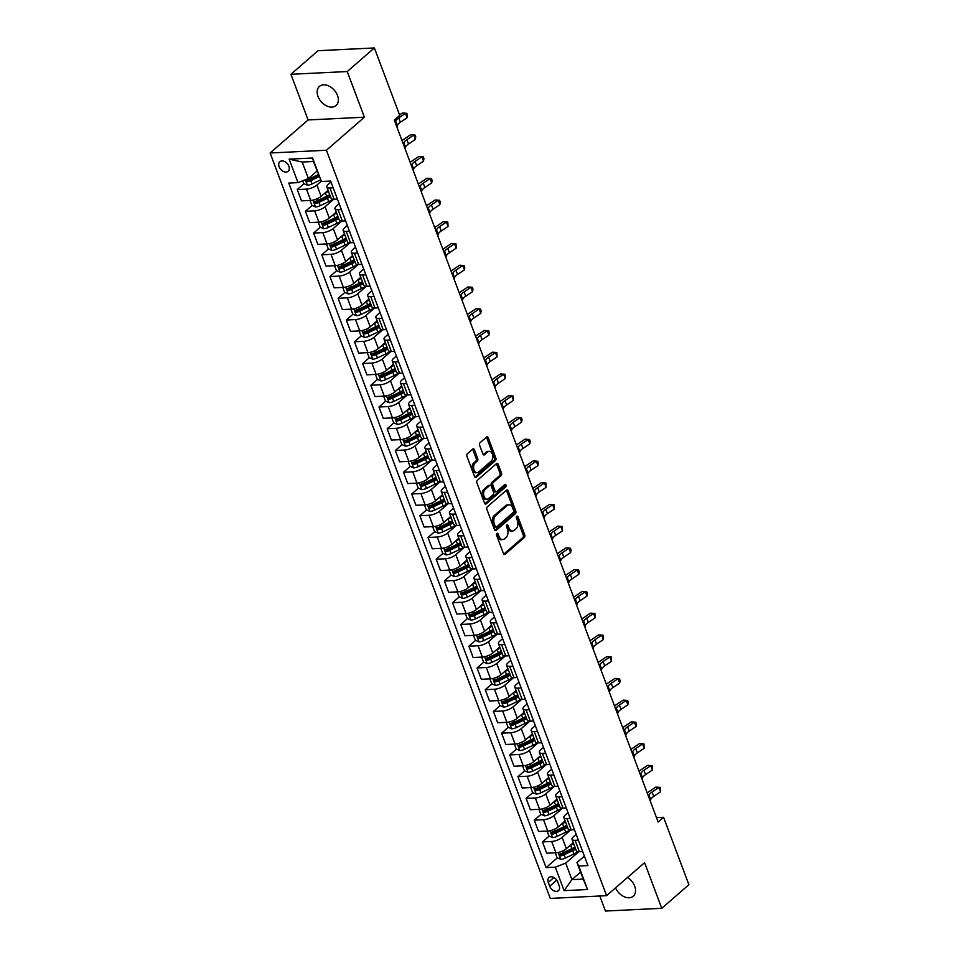 <?xml version="1.0" encoding="UTF-8"?>
<svg xmlns="http://www.w3.org/2000/svg" width="959" height="959" viewBox="0 0 959 959"><rect width="100%" height="100%" fill="white"/><g stroke="black" fill="none" stroke-linecap="round" stroke-linejoin="round"><path stroke-width="1.44" d="M496.918 533.456A1.367 0.875 87.2 0 0 496.618 535.302L503.439 553.439A1.942 1.247 87.2 0 0 504.602 554.458A1.942 1.247 87.2 0 0 505.141 554.218L524.321 537.543A1.942 1.247 87.2 0 0 524.753 534.906L517.932 516.769A1.367 0.875 87.2 0 0 516.433 518.064L517.321 520.413A6.222 3.968 87.2 0 1 515.966 528.841L514.36 530.231A6.222 3.968 87.2 0 1 512.609 530.986A6.222 3.968 87.2 0 1 508.905 527.738L508.018 525.388A1.367 0.875 87.2 0 0 506.532 526.683L507.407 529.032A6.222 3.968 87.2 0 1 506.052 537.46L504.458 538.85A6.222 3.968 87.2 0 1 502.708 539.593A6.222 3.968 87.2 0 1 498.992 536.345L498.105 534.007A1.367 0.875 87.2 0 0 496.918 533.456M318.004 96.439A12.671 8.715 -131 0 0 336.07 105.538A12.671 8.715 -131 0 0 337.496 95.492A12.671 8.715 -131 0 0 319.431 86.406A12.671 8.715 -131 0 0 318.004 96.439M615.534 887.914A12.671 8.715 -131 0 0 633.252 896.197A12.671 8.715 -131 0 0 634.678 886.152A12.671 8.715 -131 0 0 627.522 877.485M279.129 166.722A6.341 4.351 -131 0 0 288.168 171.265A6.341 4.351 -131 0 0 288.875 166.243A6.341 4.351 -131 0 0 279.848 161.699A6.341 4.351 -131 0 0 279.129 166.722M474.465 449.831A1.942 1.247 87.2 0 0 473.302 448.824A1.942 1.247 87.2 0 0 472.751 449.052L467.369 453.727A1.942 1.247 87.2 0 0 466.949 456.364L474.525 476.515A1.942 1.247 87.2 0 0 475.688 477.534A1.942 1.247 87.2 0 0 476.227 477.294L495.407 460.62A1.942 1.247 87.2 0 0 495.839 457.982L488.263 437.831A1.942 1.247 87.2 0 0 487.1 436.824A1.942 1.247 87.2 0 0 486.549 437.052L480.051 442.71A1.942 1.247 87.2 0 0 479.632 445.336L482.868 453.967A1.942 1.247 87.2 0 0 484.031 454.986A1.942 1.247 87.2 0 0 484.583 454.746L487.795 451.941A5.203 3.321 87.2 0 1 489.27 451.317A5.203 3.321 87.2 0 1 492.686 455.153A5.203 3.321 87.2 0 1 491.236 461.075L478.613 472.056A5.203 3.321 87.2 0 1 477.138 472.679A5.203 3.321 87.2 0 1 473.722 468.843A5.203 3.321 87.2 0 1 475.173 462.921L477.282 461.087A1.942 1.247 87.2 0 0 477.702 458.462L474.465 449.831L472.943 449.915A1.942 1.247 87.2 0 0 472.535 449.244M364.408 117.214L347.242 71.541L374.382 47.95L318.064 50.695L290.925 74.287L308.091 119.959L270.102 152.996L326.42 150.251L364.408 117.214L308.091 119.959M599.795 896.006L605.441 911.05L661.758 908.305L644.592 862.644L606.603 895.67L326.42 150.251M661.758 908.305L688.898 884.713L663.568 817.296L656.495 817.643M374.382 47.95L399.723 115.356L394.293 120.079L658.138 822.019L663.568 817.296M487.328 506.832A1.942 1.247 87.2 0 0 486.908 509.469L494.484 529.62A1.942 1.247 87.2 0 0 495.647 530.639A1.942 1.247 87.2 0 0 496.187 530.399L515.367 513.724A1.942 1.247 87.2 0 0 515.798 511.087L508.222 490.948A1.942 1.247 87.2 0 0 507.059 489.929A1.942 1.247 87.2 0 0 506.508 490.157L487.328 506.832M484.499 503.067L476.935 482.916A1.942 1.247 87.2 0 1 477.354 480.279L496.534 463.605A1.942 1.247 87.2 0 1 497.086 463.377A1.942 1.247 87.2 0 1 498.236 464.384L501.485 473.015A1.942 1.247 87.2 0 1 501.054 475.652L493.274 482.413A1.942 1.247 87.2 0 0 492.854 485.038L495 490.768A1.942 1.247 87.2 0 0 496.163 491.775A1.942 1.247 87.2 0 0 496.714 491.547L504.806 484.499A1.367 0.875 87.2 0 1 505.705 486.896L486.213 503.847A1.942 1.247 87.2 0 1 485.662 504.086A1.942 1.247 87.2 0 1 484.499 503.067M559.169 885.768L557.73 881.932A6.138 4.22 -131 0 0 548.98 877.533A6.138 4.22 -131 0 0 548.296 882.4L549.735 886.224A6.138 4.22 -131 0 0 558.474 890.623A6.138 4.22 -131 0 0 559.169 885.768M270.102 152.996L550.286 898.415L606.603 895.67M580.567 872.115L571.924 879.631L583.192 879.079L576.97 862.561L578.721 866.037L587.927 865.581L330.627 181.047L321.421 181.491L313.461 161.484L302.193 162.035L308.414 178.566L317.057 171.05M578.721 866.037L587.543 889.52L564.108 890.659L555.285 867.176L565.714 863.1L578.888 851.64M557.323 857.837L546.079 867.619L555.285 867.176M546.079 867.619L288.767 183.085L297.985 182.63L289.15 159.146L312.586 158.007L321.421 181.491M347.242 71.541L290.925 74.287M565.714 863.1L571.924 879.631L564.108 890.659M303.955 183.732L297.254 189.558L306.46 189.103A7.924 2.733 -20.6 0 0 316.89 185.039L321.277 181.215M297.254 189.558L301.51 200.863L310.716 200.419A7.924 2.733 -20.6 0 0 321.145 196.343L328.086 190.314M312.119 205.478L305.43 211.304L314.636 210.848A7.924 2.733 -20.6 0 0 325.065 206.784L333.684 199.28M305.43 211.304L309.673 222.608L318.891 222.164A7.924 2.733 -20.6 0 0 329.321 218.089L336.249 212.059M320.294 227.223L313.605 233.049L322.811 232.593A7.924 2.733 -20.6 0 0 333.241 228.53L341.86 221.026M313.605 233.049L317.849 244.353L327.055 243.91A7.924 2.733 -20.6 0 0 337.484 239.834L344.425 233.804M328.469 248.968L321.768 254.794L330.987 254.339A7.924 2.733 -20.6 0 0 341.416 250.275L350.035 242.771M321.768 254.794L326.024 266.099L335.23 265.655A7.924 2.733 -20.6 0 0 345.66 261.579L352.6 255.55A12.575 4.351 -20.6 0 1 352.301 255.813M336.645 270.714L329.944 276.54L339.15 276.084A7.924 2.733 -20.6 0 0 349.591 272.02L358.21 264.516M329.944 276.54L334.2 287.844L343.406 287.4A7.924 2.733 -20.6 0 0 353.835 283.325L360.776 277.295M344.82 292.459L338.119 298.285L347.326 297.829A7.924 2.733 -20.6 0 0 357.755 293.766L366.386 286.262M338.119 298.285L342.375 309.589L351.581 309.146A7.924 2.733 -20.6 0 0 362.011 305.07L368.951 299.04M352.996 314.204L346.295 320.03L355.501 319.575A7.924 2.733 -20.6 0 0 365.93 315.511L374.561 308.007M346.295 320.03L350.55 331.334L359.757 330.891A7.924 2.733 -20.6 0 0 370.186 326.815L377.127 320.786M361.159 335.95L354.47 341.776L363.677 341.32A7.924 2.733 -20.6 0 0 374.106 337.256L382.725 329.752M354.47 341.776L358.714 353.08L367.932 352.636A7.924 2.733 -20.6 0 0 378.361 348.561L385.29 342.531M369.335 357.695L362.646 363.521L371.852 363.065A7.924 2.733 -20.6 0 0 382.281 359.002L390.9 351.497M362.646 363.521L366.889 374.825L376.096 374.382A7.924 2.733 -20.6 0 0 386.537 370.306L393.466 364.276A12.575 4.351 -20.6 0 1 393.166 364.54M377.51 379.44L370.821 385.266L380.028 384.811A7.924 2.733 -20.6 0 0 390.457 380.747L399.076 373.243M370.821 385.266L375.065 396.57L384.271 396.127A7.924 2.733 -20.6 0 0 394.7 392.051L401.641 386.021M385.686 401.186L378.985 407.012L388.203 406.556A7.924 2.733 -20.6 0 0 398.632 402.492L407.251 394.988M378.985 407.012L383.24 418.316L392.447 417.872A7.924 2.733 -20.6 0 0 402.876 413.797L409.817 407.767M393.861 422.931L387.16 428.757L396.367 428.301A7.924 2.733 -20.6 0 0 406.796 424.238L415.427 416.733M387.16 428.757L391.416 440.061L400.622 439.618A7.924 2.733 -20.6 0 0 411.051 435.542L417.992 429.512M402.037 444.676L395.336 450.502L404.542 450.047A7.924 2.733 -20.6 0 0 414.971 445.983L423.602 438.479M395.336 450.502L399.591 461.806L408.798 461.363A7.924 2.733 -20.6 0 0 419.227 457.287L426.168 451.257M410.2 466.422L403.511 472.248L412.718 471.792A7.924 2.733 -20.6 0 0 423.147 467.728L431.766 460.224M403.511 472.248L407.755 483.552L416.973 483.108A7.924 2.733 -20.6 0 0 427.402 479.032L434.331 473.003M418.376 488.167L411.687 493.993L420.893 493.537A7.924 2.733 -20.6 0 0 431.322 489.474L439.941 481.969M411.687 493.993L415.93 505.297L425.137 504.854A7.924 2.733 -20.6 0 0 435.578 500.778L442.507 494.748M426.551 509.912L419.862 515.738L429.069 515.283A7.924 2.733 -20.6 0 0 439.498 511.219L448.117 503.715M419.862 515.738L424.106 527.042L433.312 526.599A7.924 2.733 -20.6 0 0 443.741 522.523L450.682 516.493M434.727 531.658L428.026 537.484L437.244 537.028A7.924 2.733 -20.6 0 0 447.673 532.964L456.292 525.46M428.026 537.484L432.281 548.788L441.488 548.344A7.924 2.733 -20.6 0 0 451.917 544.268L458.858 538.239M442.902 553.403L436.201 559.229L445.408 558.773A7.924 2.733 -20.6 0 0 455.837 554.71L464.468 547.205M436.201 559.229L440.457 570.533L449.663 570.09A7.924 2.733 -20.6 0 0 460.092 566.014L467.033 559.984M451.078 575.148L444.377 580.974L453.583 580.519A7.924 2.733 -20.6 0 0 464.012 576.455L472.643 568.951M444.377 580.974L448.632 592.278L457.839 591.835A7.924 2.733 -20.6 0 0 468.268 587.759L475.208 581.729M459.241 596.894L452.552 602.72L461.758 602.264A7.924 2.733 -20.6 0 0 472.188 598.2L480.807 590.696M452.552 602.72L456.796 614.024L466.014 613.58A7.924 2.733 -20.6 0 0 476.443 609.504L483.384 603.475M467.417 618.639L460.728 624.465L469.934 624.009A7.924 2.733 -20.6 0 0 480.363 619.946L488.982 612.441M460.728 624.465L464.971 635.769L474.178 635.326A7.924 2.733 -20.6 0 0 484.619 631.25L491.547 625.22M475.592 640.384L468.903 646.21L478.109 645.755A7.924 2.733 -20.6 0 0 488.539 641.691L497.158 634.187M468.903 646.21L473.147 657.514L482.353 657.071A7.924 2.733 -20.6 0 0 492.782 652.995L499.723 646.965M483.768 662.13L477.067 667.955L486.285 667.5A7.924 2.733 -20.6 0 0 496.714 663.436L505.333 655.932M477.067 667.955L481.322 679.26L490.528 678.816A7.924 2.733 -20.6 0 0 500.958 674.74L507.898 668.711M491.943 683.875L485.242 689.701L494.448 689.245A7.924 2.733 -20.6 0 0 504.89 685.182L513.509 677.677M485.242 689.701L489.498 701.005L498.704 700.561A7.924 2.733 -20.6 0 0 509.133 696.486L516.074 690.456A12.575 4.351 -20.6 0 1 515.774 690.72M500.118 705.62L493.417 711.446L502.624 710.991A7.924 2.733 -20.6 0 0 513.053 706.927L521.684 699.423M493.417 711.446L497.673 722.75L506.879 722.307A7.924 2.733 -20.6 0 0 517.309 718.231L524.249 712.201M508.282 727.366L501.593 733.191L510.799 732.736A7.924 2.733 -20.6 0 0 521.228 728.672L529.847 721.168M501.593 733.191L505.837 744.496L515.055 744.052A7.924 2.733 -20.6 0 0 525.484 739.976L532.425 733.947M516.457 749.111L509.768 754.937L518.975 754.481A7.924 2.733 -20.6 0 0 529.404 750.418L538.023 742.913M509.768 754.937L514.012 766.241L523.218 765.797A7.924 2.733 -20.6 0 0 533.66 761.722L540.588 755.692M524.633 770.856L517.944 776.682L527.15 776.227A7.924 2.733 -20.6 0 0 537.579 772.163L546.198 764.659M517.944 776.682L522.187 787.986L531.394 787.543A7.924 2.733 -20.6 0 0 541.823 783.467L548.764 777.437M532.808 792.602L526.107 798.427L535.326 797.972A7.924 2.733 -20.6 0 0 545.755 793.908L554.374 786.404M526.107 798.427L530.363 809.732L539.569 809.288A7.924 2.733 -20.6 0 0 549.998 805.212L556.939 799.183A12.575 4.351 -20.6 0 1 556.64 799.446M540.984 814.347L534.283 820.173L543.489 819.717A7.924 2.733 -20.6 0 0 553.93 815.653L562.549 808.149M534.283 820.173L538.538 831.477L547.745 831.033A7.924 2.733 -20.6 0 0 558.174 826.958L565.115 820.928M549.159 836.092L542.458 841.918L551.665 841.463A7.924 2.733 -20.6 0 0 562.094 837.399L570.725 829.895M542.458 841.918L546.714 853.222L555.92 852.779A7.924 2.733 -20.6 0 0 566.349 848.703L573.29 842.673M584.379 856.123L576.97 862.561M576.203 834.378L573.362 836.847A7.924 2.733 -20.6 0 0 572.032 839.341A7.924 2.733 -20.6 0 0 575.112 840.324L578.373 840.168M568.028 812.633L565.187 815.102A7.924 2.733 -20.6 0 0 563.856 817.595A7.924 2.733 -20.6 0 0 566.937 818.578L570.197 818.423M559.852 790.887L557.011 793.357A7.924 2.733 -20.6 0 0 555.693 795.85A7.924 2.733 -20.6 0 0 558.761 796.833L562.034 796.677M551.677 769.142L548.836 771.611A7.924 2.733 -20.6 0 0 547.517 774.105A7.924 2.733 -20.6 0 0 550.586 775.088L553.858 774.932M543.501 747.397L540.672 749.866A7.924 2.733 -20.6 0 0 539.342 752.359A7.924 2.733 -20.6 0 0 542.41 753.342L545.683 753.187M535.338 725.651L532.497 728.121A7.924 2.733 -20.6 0 0 531.166 730.614A7.924 2.733 -20.6 0 0 534.235 731.597L537.508 731.441M527.162 703.906L524.321 706.375A7.924 2.733 -20.6 0 0 522.991 708.869A7.924 2.733 -20.6 0 0 526.071 709.852L529.332 709.696M518.987 682.161L516.146 684.63A7.924 2.733 -20.6 0 0 514.815 687.124A7.924 2.733 -20.6 0 0 517.896 688.106L521.157 687.951M510.811 660.415L507.97 662.885A7.924 2.733 -20.6 0 0 506.652 665.378A7.924 2.733 -20.6 0 0 509.72 666.361L512.981 666.205M502.636 638.67L499.795 641.139A7.924 2.733 -20.6 0 0 498.476 643.633A7.924 2.733 -20.6 0 0 501.545 644.616L504.818 644.46M494.46 616.925L491.631 619.394A7.924 2.733 -20.6 0 0 490.301 621.888A7.924 2.733 -20.6 0 0 493.37 622.87L496.642 622.715M486.297 595.179L483.456 597.649A7.924 2.733 -20.6 0 0 482.125 600.142A7.924 2.733 -20.6 0 0 485.194 601.125L488.467 600.969M478.121 573.434L475.28 575.903A7.924 2.733 -20.6 0 0 473.95 578.397A7.924 2.733 -20.6 0 0 477.031 579.38L480.291 579.224M469.946 551.689L467.105 554.158A7.924 2.733 -20.6 0 0 465.774 556.652A7.924 2.733 -20.6 0 0 468.855 557.635L472.116 557.479M461.77 529.943L458.929 532.413A7.924 2.733 -20.6 0 0 457.599 534.906A7.924 2.733 -20.6 0 0 460.68 535.889L463.94 535.733M453.595 508.198L450.754 510.668A7.924 2.733 -20.6 0 0 449.435 513.161A7.924 2.733 -20.6 0 0 452.504 514.144L455.777 513.988M445.42 486.453L442.59 488.922A7.924 2.733 -20.6 0 0 441.26 491.416A7.924 2.733 -20.6 0 0 444.329 492.399L447.601 492.243M437.244 464.707L434.415 467.177A7.924 2.733 -20.6 0 0 433.084 469.67A7.924 2.733 -20.6 0 0 436.153 470.653L439.426 470.497M429.081 442.962L426.24 445.432A7.924 2.733 -20.6 0 0 424.909 447.925A7.924 2.733 -20.6 0 0 427.99 448.908L431.25 448.752M420.905 421.217L418.064 423.686A7.924 2.733 -20.6 0 0 416.733 426.18A7.924 2.733 -20.6 0 0 419.814 427.163L423.075 427.007M412.73 399.471L409.889 401.941A7.924 2.733 -20.6 0 0 408.558 404.434A7.924 2.733 -20.6 0 0 411.639 405.417L414.899 405.261M404.554 377.726L401.713 380.196A7.924 2.733 -20.6 0 0 400.394 382.689A7.924 2.733 -20.6 0 0 403.463 383.672L406.736 383.516M396.379 355.981L393.55 358.45A7.924 2.733 -20.6 0 0 392.219 360.944A7.924 2.733 -20.6 0 0 395.288 361.927L398.56 361.771M388.203 334.235L385.374 336.705A7.924 2.733 -20.6 0 0 384.044 339.198A7.924 2.733 -20.6 0 0 387.112 340.181L390.385 340.025M380.04 312.49L377.199 314.96A7.924 2.733 -20.6 0 0 375.868 317.453A7.924 2.733 -20.6 0 0 378.937 318.436L382.209 318.28M371.864 290.745L369.023 293.214A7.924 2.733 -20.6 0 0 367.693 295.708A7.924 2.733 -20.6 0 0 370.773 296.691L374.034 296.535M363.689 269L360.848 271.469A7.924 2.733 -20.6 0 0 359.517 273.962A7.924 2.733 -20.6 0 0 362.598 274.945L365.858 274.789M355.513 247.254L352.672 249.724A7.924 2.733 -20.6 0 0 351.354 252.217A7.924 2.733 -20.6 0 0 354.422 253.2L357.695 253.044M347.338 225.509L344.509 227.978A7.924 2.733 -20.6 0 0 343.178 230.472A7.924 2.733 -20.6 0 0 346.247 231.455L349.52 231.299M339.162 203.764L336.333 206.233A7.924 2.733 -20.6 0 0 335.003 208.726A7.924 2.733 -20.6 0 0 338.071 209.709L341.344 209.553M330.999 182.018L328.158 184.488A7.924 2.733 -20.6 0 0 326.827 186.981A7.924 2.733 -20.6 0 0 329.896 187.964L333.169 187.808M563.185 852.743L561.327 854.361M555.009 830.997L553.151 832.616M546.834 809.252L544.976 810.87M538.658 787.507L536.8 789.125M530.495 765.761L528.625 767.38M522.319 744.016L520.461 745.634M514.144 722.271L512.286 723.889M505.968 700.526L504.11 702.144M497.793 678.78L495.935 680.399M489.617 657.035L487.759 658.653M481.454 635.29L479.584 636.908M473.278 613.544L471.42 615.163M465.103 591.799L463.245 593.417M456.928 570.054L455.069 571.672M448.752 548.308L446.894 549.927M440.577 526.563L438.719 528.181M432.413 504.818L430.543 506.436M424.238 483.072L422.38 484.691M416.062 461.327L414.204 462.945M407.887 439.582L406.029 441.2M399.711 417.836L397.853 419.455M391.536 396.091L389.678 397.709M383.36 374.346L381.502 375.964M375.197 352.6L373.339 354.219M367.021 330.855L365.163 332.473M358.846 309.11L356.988 310.728M350.67 287.364L348.812 288.983M342.495 265.619L340.637 267.237M334.319 243.874L332.461 245.492M326.156 222.128L324.298 223.747M317.98 200.383L316.122 202.001M309.805 178.638L307.947 180.256M572.032 839.341L576.287 850.645A7.924 2.733 -20.6 0 0 579.356 851.628L582.628 851.472M563.856 817.595L568.112 828.9A7.924 2.733 -20.6 0 0 571.18 829.883L574.453 829.727M555.693 795.85L559.936 807.154A7.924 2.733 -20.6 0 0 563.005 808.137L566.278 807.981M547.517 774.105L551.761 785.409A7.924 2.733 -20.6 0 0 554.841 786.392L558.102 786.236M539.342 752.359L543.585 763.664A7.924 2.733 -20.6 0 0 546.666 764.647L549.927 764.491M531.166 730.614L535.422 741.918A7.924 2.733 -20.6 0 0 538.49 742.901L541.763 742.745M522.991 708.869L527.246 720.173A7.924 2.733 -20.6 0 0 530.315 721.156L533.588 721M514.815 687.124L519.071 698.428A7.924 2.733 -20.6 0 0 522.14 699.411L525.412 699.255M506.652 665.378L510.895 676.682A7.924 2.733 -20.6 0 0 513.964 677.665L517.237 677.51M498.476 643.633L502.72 654.937A7.924 2.733 -20.6 0 0 505.801 655.92L509.061 655.764M490.301 621.888L494.544 633.192A7.924 2.733 -20.6 0 0 497.625 634.175L500.886 634.019M482.125 600.142L486.381 611.446A7.924 2.733 -20.6 0 0 489.45 612.429L492.722 612.274M473.95 578.397L478.205 589.701A7.924 2.733 -20.6 0 0 481.274 590.684L484.547 590.528M465.774 556.652L470.03 567.956A7.924 2.733 -20.6 0 0 473.099 568.939L476.371 568.783M457.599 534.906L461.854 546.21A7.924 2.733 -20.6 0 0 464.923 547.193L468.196 547.038M449.435 513.161L453.679 524.465A7.924 2.733 -20.6 0 0 456.76 525.448L460.02 525.292M441.26 491.416L445.503 502.72A7.924 2.733 -20.6 0 0 448.584 503.703L451.845 503.547M433.084 469.67L437.34 480.974A7.924 2.733 -20.6 0 0 440.409 481.957L443.681 481.802M424.909 447.925L429.164 459.229A7.924 2.733 -20.6 0 0 432.233 460.212L435.506 460.056M416.733 426.18L420.989 437.484A7.924 2.733 -20.6 0 0 424.058 438.467L427.33 438.311M408.558 404.434L412.814 415.738A7.924 2.733 -20.6 0 0 415.882 416.721L419.155 416.566M400.394 382.689L404.638 393.993A7.924 2.733 -20.6 0 0 407.719 394.976L410.979 394.82M392.219 360.944L396.463 372.248A7.924 2.733 -20.6 0 0 399.543 373.231L402.804 373.075M384.044 339.198L388.299 350.503A7.924 2.733 -20.6 0 0 391.368 351.485L394.628 351.33M375.868 317.453L380.124 328.757A7.924 2.733 -20.6 0 0 383.192 329.74L386.465 329.584M367.693 295.708L371.948 307.012A7.924 2.733 -20.6 0 0 375.017 307.995L378.29 307.839M359.517 273.962L363.773 285.267A7.924 2.733 -20.6 0 0 366.841 286.25L370.114 286.094M351.354 252.217L355.597 263.521A7.924 2.733 -20.6 0 0 358.678 264.504L361.939 264.348M343.178 230.472L347.422 241.776A7.924 2.733 -20.6 0 0 350.503 242.759L353.763 242.603M335.003 208.726L339.246 220.031A7.924 2.733 -20.6 0 0 342.327 221.014L345.588 220.858M326.827 186.981L331.083 198.285A7.924 2.733 -20.6 0 0 334.152 199.268L337.424 199.112M308.414 178.566L297.985 182.63M583.192 879.079L587.543 889.52M289.15 159.146L302.193 162.035M312.586 158.007L313.461 161.484M496.57 534.031A1.367 0.875 87.2 0 1 496.582 534.079L497.469 536.429A6.222 3.968 87.2 0 0 501.185 539.677L502.708 539.593M512.609 530.986L511.087 531.058A6.222 3.968 87.2 0 1 507.383 527.81L506.496 525.46A1.367 0.875 87.2 0 0 506.484 525.412M503.835 554.11L522.799 537.615A1.942 1.247 87.2 0 0 523.23 534.99L516.41 516.841A1.367 0.875 87.2 0 0 516.386 516.805M494.88 530.291L513.844 513.796A1.942 1.247 87.2 0 0 514.276 511.171L506.7 491.02A1.942 1.247 87.2 0 0 506.292 490.349M495.264 526.443A1.367 0.875 87.2 0 0 496.462 526.994L513.305 512.358A1.367 0.875 87.2 0 0 513.592 510.512L512.669 508.03A6.222 3.968 87.2 0 0 508.953 504.782A6.222 3.968 87.2 0 0 507.203 505.537L495.695 515.546A6.222 3.968 87.2 0 0 494.341 523.974L495.264 526.443L493.741 526.515A1.367 0.875 87.2 0 0 494.556 527.234L496.079 527.15M508.953 504.782L507.431 504.854A6.222 3.968 87.2 0 0 505.681 505.609L507.203 505.537M493.741 526.515L492.818 524.046A6.222 3.968 87.2 0 1 494.173 515.618L505.681 505.609M496.163 491.775L494.64 491.859A1.942 1.247 87.2 0 1 493.489 490.84L491.332 485.122A1.942 1.247 87.2 0 1 491.751 482.485L499.531 475.724A1.942 1.247 87.2 0 0 499.963 473.087L496.714 464.468A1.942 1.247 87.2 0 0 496.318 463.796M484.906 503.739L504.182 486.968A1.367 0.875 87.2 0 0 504.374 484.882M485.206 489.426A5.203 3.321 87.2 0 0 483.756 495.347A5.203 3.321 87.2 0 0 487.172 499.195A5.203 3.321 87.2 0 0 488.646 498.56L493.094 494.7A1.942 1.247 87.2 0 0 493.513 492.063L491.368 486.345A1.942 1.247 87.2 0 0 490.205 485.326A1.942 1.247 87.2 0 0 489.653 485.566L485.206 489.426L483.684 489.498A5.203 3.321 87.2 0 0 482.233 495.431A5.203 3.321 87.2 0 0 485.65 499.267L487.172 499.195M490.205 485.326L488.682 485.398A1.942 1.247 87.2 0 0 488.131 485.638L489.653 485.566M483.684 489.498L488.131 485.638M477.138 472.679L475.616 472.763A5.203 3.321 87.2 0 1 472.2 468.915A5.203 3.321 87.2 0 1 473.65 462.993L475.76 461.171A1.942 1.247 87.2 0 0 476.179 458.534L472.943 449.915M489.27 451.317L487.747 451.389A5.203 3.321 87.2 0 0 486.273 452.013L487.795 451.941M483.276 454.638L486.273 452.013M474.921 477.186L493.885 460.692A1.942 1.247 87.2 0 0 494.317 458.066L486.74 437.915A1.942 1.247 87.2 0 0 486.333 437.244M555.261 852.803L557.119 857.742L560.811 859.336A5.251 1.81 -20.6 0 0 565.414 858.053L573.926 853.989A15.152 5.239 -20.6 0 0 578.169 851.604M569.802 845.706L570.653 845.299A15.152 5.239 -20.6 0 0 573.674 843.692M574.909 846.989A15.152 5.239 159.4 0 1 571.9 848.595L563.377 852.659A5.251 1.81 159.4 0 1 560.068 853.774L560.847 855.86A5.251 1.81 -20.6 0 0 564.168 854.745L572.679 850.693A15.152 5.239 -20.6 0 0 575.7 849.087M575.328 848.116A12.575 4.351 159.4 0 1 571.804 850.094L563.281 854.145A2.673 0.923 159.4 0 1 562.406 854.505L560.847 855.86M648.596 796.653L649.051 795.227A9.902 3.428 159.4 0 1 652.096 792.014L658.929 787.435L655.824 787.099L648.991 791.678A14.853 5.131 -20.6 0 0 647.229 792.985M650.238 801.005L650.693 799.566A9.902 3.428 159.4 0 1 653.738 796.366L660.559 791.786L658.929 787.435L660.307 787.423L660.559 791.786M655.824 787.099L660.307 787.423M547.086 831.057L548.944 835.996L552.636 837.591A5.251 1.81 -20.6 0 0 557.239 836.308L565.75 832.244A15.152 5.239 -20.6 0 0 570.006 829.859M561.626 823.961L562.477 823.553A15.152 5.239 -20.6 0 0 565.498 821.947M566.733 825.243A15.152 5.239 159.4 0 1 563.724 826.85L555.213 830.914A5.251 1.81 159.4 0 1 551.893 832.028L552.672 834.114A5.251 1.81 -20.6 0 0 555.992 832.999L564.503 828.948A15.152 5.239 -20.6 0 0 567.524 827.341M567.165 826.37A12.575 4.351 159.4 0 1 563.628 828.348L555.117 832.4A2.673 0.923 159.4 0 1 554.23 832.76L552.672 834.114M538.91 809.312L540.768 814.251L544.472 815.845A5.251 1.81 -20.6 0 0 549.063 814.563L557.575 810.499A15.152 5.239 -20.6 0 0 561.83 808.113M553.451 802.215L554.314 801.808A15.152 5.239 -20.6 0 0 557.323 800.202M558.57 803.498A15.152 5.239 159.4 0 1 555.549 805.104L547.038 809.168A5.251 1.81 159.4 0 1 543.717 810.283L544.496 812.369A5.251 1.81 -20.6 0 0 547.817 811.254L556.34 807.202A15.152 5.239 -20.6 0 0 559.349 805.596M558.989 804.625A12.575 4.351 159.4 0 1 555.453 806.603L546.942 810.655A2.673 0.923 159.4 0 1 546.067 811.014L544.496 812.369M530.735 787.567L532.593 792.506L536.297 794.1A5.251 1.81 -20.6 0 0 540.888 792.817L549.399 788.754A15.152 5.239 -20.6 0 0 553.655 786.368M545.275 780.47L546.139 780.063A15.152 5.239 -20.6 0 0 549.147 778.456M550.394 781.753A15.152 5.239 159.4 0 1 547.373 783.359L538.862 787.423A5.251 1.81 159.4 0 1 535.542 788.538L536.321 790.624A5.251 1.81 -20.6 0 0 539.641 789.509L548.164 785.457A15.152 5.239 -20.6 0 0 551.173 783.851M550.814 782.88A12.575 4.351 159.4 0 1 547.277 784.858L538.766 788.909A2.673 0.923 159.4 0 1 537.891 789.269L536.321 790.624M640.432 774.908L640.888 773.481A9.902 3.428 159.4 0 1 643.933 770.269L650.753 765.69L647.649 765.354L640.816 769.933A14.853 5.131 -20.6 0 0 639.054 771.24M642.062 779.259L642.518 777.821A9.902 3.428 159.4 0 1 645.563 774.62L652.396 770.041L650.753 765.69L652.132 765.678L652.396 770.041M647.649 765.354L652.132 765.678M632.257 753.163L632.712 751.736A9.902 3.428 159.4 0 1 635.757 748.523L642.578 743.944L639.473 743.609L632.652 748.188A14.853 5.131 -20.6 0 0 630.878 749.494M633.887 757.514L634.343 756.076A9.902 3.428 159.4 0 1 637.387 752.875L644.22 748.296L642.578 743.944L643.957 743.932L644.22 748.296M639.473 743.609L643.957 743.932M624.081 731.417L624.537 729.991A9.902 3.428 159.4 0 1 627.582 726.778L634.402 722.199L631.298 721.863L624.477 726.442A14.853 5.131 -20.6 0 0 622.703 727.749M625.712 735.769L626.167 734.33A9.902 3.428 159.4 0 1 629.212 731.13L636.045 726.55L634.402 722.199L635.781 722.187L636.44 723.925L636.045 726.55M631.298 721.863L635.781 722.187M522.559 765.821L524.417 770.76L528.121 772.355A5.251 1.81 -20.6 0 0 532.713 771.072L541.236 767.008A15.152 5.239 -20.6 0 0 545.479 764.623M537.1 758.725L537.963 758.317A15.152 5.239 -20.6 0 0 540.972 756.711M542.219 760.007A15.152 5.239 159.4 0 1 539.198 761.614L530.687 765.678A5.251 1.81 159.4 0 1 527.366 766.792L528.157 768.878A5.251 1.81 -20.6 0 0 531.478 767.763L539.989 763.712A15.152 5.239 -20.6 0 0 542.998 762.105M542.638 761.134A12.575 4.351 159.4 0 1 539.102 763.112L530.591 767.164A2.673 0.923 159.4 0 1 529.716 767.524L528.157 768.878M615.906 709.672L616.361 708.245A9.902 3.428 159.4 0 1 619.406 705.033L626.239 700.454L623.122 700.118L616.301 704.697A14.853 5.131 -20.6 0 0 614.527 706.004M617.536 714.023L617.992 712.585A9.902 3.428 159.4 0 1 621.036 709.384L627.869 704.805L626.239 700.454L627.606 700.442L628.265 702.18L627.869 704.805M623.122 700.118L627.606 700.442M514.396 744.076L516.254 749.015L519.946 750.609A5.251 1.81 -20.6 0 0 524.537 749.327L533.06 745.263A15.152 5.239 -20.6 0 0 537.304 742.877M528.924 736.98L529.788 736.572A15.152 5.239 -20.6 0 0 532.808 734.966M534.043 738.262A15.152 5.239 159.4 0 1 531.034 739.869L522.511 743.932A5.251 1.81 159.4 0 1 519.191 745.047L519.982 747.133A5.251 1.81 -20.6 0 0 523.302 746.018L531.813 741.966A15.152 5.239 -20.6 0 0 534.834 740.36M534.463 739.389A12.575 4.351 159.4 0 1 530.938 741.367L522.415 745.419A2.673 0.923 159.4 0 1 521.54 745.778L519.982 747.133M506.22 722.331L508.078 727.27L511.77 728.864A5.251 1.81 -20.6 0 0 516.374 727.581L524.885 723.518A15.152 5.239 -20.6 0 0 529.128 721.132M520.761 715.234L521.612 714.827A15.152 5.239 -20.6 0 0 524.633 713.22M525.868 716.517A15.152 5.239 159.4 0 1 522.859 718.123L514.336 722.187A5.251 1.81 159.4 0 1 511.027 723.302L511.806 725.388A5.251 1.81 -20.6 0 0 515.127 724.273L523.638 720.221A15.152 5.239 -20.6 0 0 526.659 718.615M526.287 717.644A12.575 4.351 159.4 0 1 522.763 719.622L514.24 723.673A2.673 0.923 159.4 0 1 513.365 724.033L511.806 725.388M498.045 700.585L499.903 705.524L503.595 707.119A5.251 1.81 -20.6 0 0 508.198 705.836L516.709 701.772A15.152 5.239 -20.6 0 0 520.965 699.387M512.586 693.489L513.437 693.081A15.152 5.239 -20.6 0 0 516.457 691.475M517.692 694.772A15.152 5.239 159.4 0 1 514.683 696.378L506.172 700.442A5.251 1.81 159.4 0 1 502.852 701.556L503.631 703.642A5.251 1.81 -20.6 0 0 506.951 702.527L515.462 698.476A15.152 5.239 -20.6 0 0 518.483 696.869M518.124 695.898A12.575 4.351 159.4 0 1 514.587 697.876L506.076 701.928A2.673 0.923 159.4 0 1 505.189 702.288L503.631 703.642M489.869 678.84L491.727 683.779L495.431 685.373A5.251 1.81 -20.6 0 0 500.023 684.091L508.534 680.027A15.152 5.239 -20.6 0 0 512.789 677.641M504.41 671.744L505.261 671.336A15.152 5.239 -20.6 0 0 508.282 669.73M509.529 673.026A15.152 5.239 159.4 0 1 506.508 674.633L497.997 678.696A5.251 1.81 159.4 0 1 494.676 679.811L495.455 681.897A5.251 1.81 -20.6 0 0 498.776 680.782L507.299 676.73A15.152 5.239 -20.6 0 0 510.308 675.124M509.948 674.153A12.575 4.351 159.4 0 1 506.412 676.131L497.901 680.183A2.673 0.923 159.4 0 1 497.026 680.542L495.455 681.897M481.694 657.095L483.552 662.034L487.256 663.628A5.251 1.81 -20.6 0 0 491.847 662.345L500.358 658.282A15.152 5.239 -20.6 0 0 504.614 655.896M496.235 649.998L497.098 649.591A15.152 5.239 -20.6 0 0 500.107 647.984M501.353 651.281A15.152 5.239 159.4 0 1 498.332 652.887L489.821 656.951A5.251 1.81 159.4 0 1 486.501 658.066L487.28 660.152A5.251 1.81 -20.6 0 0 490.6 659.037L499.124 654.985A15.152 5.239 -20.6 0 0 502.132 653.379M501.773 652.408A12.575 4.351 159.4 0 1 498.236 654.386L489.725 658.437A2.673 0.923 159.4 0 1 488.85 658.797L487.28 660.152M607.73 687.927L608.186 686.5A9.902 3.428 159.4 0 1 611.231 683.288L618.064 678.708L614.959 678.373L608.126 682.952A14.853 5.131 -20.6 0 0 606.352 684.258M609.373 692.278L609.828 690.84A9.902 3.428 159.4 0 1 612.873 687.639L619.694 683.06L618.064 678.708L619.43 678.696L620.089 680.434L619.694 683.06M614.959 678.373L619.43 678.696M599.555 666.181L600.01 664.755A9.902 3.428 159.4 0 1 603.055 661.542L609.888 656.963L606.783 656.627L599.95 661.207A14.853 5.131 -20.6 0 0 598.188 662.513M601.197 670.533L601.653 669.094A9.902 3.428 159.4 0 1 604.697 665.894L611.518 661.314L609.888 656.963L611.267 656.951L611.518 661.314M606.783 656.627L611.267 656.951M591.391 644.436L591.835 643.01A9.902 3.428 159.4 0 1 594.892 639.797L601.713 635.218L598.608 634.882L591.775 639.461A14.853 5.131 -20.6 0 0 590.013 640.768M593.022 648.787L593.477 647.349A9.902 3.428 159.4 0 1 596.522 644.148L603.343 639.569L601.713 635.218L603.091 635.206L603.343 639.569M598.608 634.882L603.091 635.206M583.216 622.691L583.671 621.264A9.902 3.428 159.4 0 1 586.716 618.052L593.537 613.472L590.432 613.137L583.611 617.716A14.853 5.131 -20.6 0 0 581.837 619.023M584.846 627.042L585.302 625.604A9.902 3.428 159.4 0 1 588.346 622.403L595.179 617.824L593.537 613.472L594.916 613.46L595.179 617.824M590.432 613.137L594.916 613.46M575.04 600.945L575.496 599.519A9.902 3.428 159.4 0 1 578.541 596.306L585.362 591.727L582.257 591.391L575.436 595.971A14.853 5.131 -20.6 0 0 573.662 597.277M576.671 605.297L577.126 603.858A9.902 3.428 159.4 0 1 580.171 600.658L587.004 596.078L585.362 591.727L586.74 591.715L587.399 593.453L587.004 596.078M582.257 591.391L586.74 591.715M473.518 635.349L475.376 640.288L479.08 641.883A5.251 1.81 -20.6 0 0 483.672 640.6L492.195 636.536A15.152 5.239 -20.6 0 0 496.438 634.151M488.059 628.253L488.922 627.845A15.152 5.239 -20.6 0 0 491.931 626.239M493.178 629.536A15.152 5.239 159.4 0 1 490.157 631.142L481.646 635.206A5.251 1.81 159.4 0 1 478.325 636.32L479.116 638.406A5.251 1.81 -20.6 0 0 482.437 637.291L490.948 633.24A15.152 5.239 -20.6 0 0 493.957 631.633M493.597 630.662A12.575 4.351 159.4 0 1 490.061 632.64L481.55 636.692A2.673 0.923 159.4 0 1 480.675 637.052L479.116 638.406M566.865 579.2L567.32 577.774A9.902 3.428 159.4 0 1 570.365 574.561L577.198 569.982L574.081 569.646L567.26 574.225A14.853 5.131 -20.6 0 0 565.486 575.532M568.495 583.552L568.951 582.113A9.902 3.428 159.4 0 1 571.996 578.912L578.828 574.333L577.198 569.982L578.565 569.97L579.224 571.708L578.828 574.333M574.081 569.646L578.565 569.97M465.355 613.604L467.213 618.543L470.905 620.137A5.251 1.81 -20.6 0 0 475.496 618.855L484.019 614.791A15.152 5.239 -20.6 0 0 488.263 612.405M479.884 606.508L480.747 606.1A15.152 5.239 -20.6 0 0 483.756 604.494M485.002 607.79A15.152 5.239 159.4 0 1 481.993 609.397L473.47 613.46A5.251 1.81 159.4 0 1 470.15 614.575L470.941 616.661A5.251 1.81 -20.6 0 0 474.261 615.546L482.773 611.494A15.152 5.239 -20.6 0 0 485.793 609.888M485.422 608.917A12.575 4.351 159.4 0 1 481.897 610.895L473.374 614.947A2.673 0.923 159.4 0 1 472.499 615.306L470.941 616.661M558.689 557.455L559.145 556.028A9.902 3.428 159.4 0 1 562.19 552.816L569.023 548.236L565.918 547.901L559.085 552.48A14.853 5.131 -20.6 0 0 557.311 553.787M560.332 561.806L560.787 560.368A9.902 3.428 159.4 0 1 563.832 557.167L570.653 552.588L569.023 548.236L570.389 548.224L571.049 549.963L570.653 552.588M565.918 547.901L570.389 548.224M457.179 591.859L459.037 596.798L462.729 598.392A5.251 1.81 -20.6 0 0 467.321 597.109L475.844 593.046A15.152 5.239 -20.6 0 0 480.087 590.66M471.72 584.762L472.571 584.355A15.152 5.239 -20.6 0 0 475.592 582.748M476.827 586.045A15.152 5.239 159.4 0 1 473.818 587.651L465.295 591.715A5.251 1.81 159.4 0 1 461.974 592.83L462.765 594.916A5.251 1.81 -20.6 0 0 466.086 593.801L474.597 589.749A15.152 5.239 -20.6 0 0 477.618 588.143M477.246 587.172A12.575 4.351 159.4 0 1 473.722 589.15L465.199 593.201A2.673 0.923 159.4 0 1 464.324 593.561L462.765 594.916M550.514 535.709L550.969 534.283A9.902 3.428 159.4 0 1 554.014 531.07L560.847 526.491L557.742 526.155L550.91 530.735A14.853 5.131 -20.6 0 0 549.135 532.041M552.156 540.061L552.612 538.622A9.902 3.428 159.4 0 1 555.657 535.422L562.477 530.842L560.847 526.491L562.226 526.479L562.477 530.842M557.742 526.155L562.226 526.479M449.004 570.114L450.862 575.052L454.554 576.647A5.251 1.81 -20.6 0 0 459.157 575.364L467.668 571.3A15.152 5.239 -20.6 0 0 471.924 568.915M463.545 563.017L464.396 562.609A15.152 5.239 -20.6 0 0 467.417 561.003M468.651 564.3A15.152 5.239 159.4 0 1 465.642 565.906L457.131 569.97A5.251 1.81 159.4 0 1 453.811 571.084L454.59 573.17A5.251 1.81 -20.6 0 0 457.911 572.055L466.422 568.004A15.152 5.239 -20.6 0 0 469.442 566.397M469.083 565.426A12.575 4.351 159.4 0 1 465.547 567.404L457.035 571.456A2.673 0.923 159.4 0 1 456.148 571.816L454.59 573.17M542.35 513.964L542.794 512.538A9.902 3.428 159.4 0 1 545.851 509.325L552.672 504.746L549.567 504.41L542.734 508.989A14.853 5.131 -20.6 0 0 540.972 510.296M543.981 518.316L544.436 516.877A9.902 3.428 159.4 0 1 547.481 513.676L554.302 509.097L552.672 504.746L554.05 504.734L554.302 509.097M549.567 504.41L554.05 504.734M440.828 548.368L442.686 553.307L446.391 554.901A5.251 1.81 -20.6 0 0 450.982 553.619L459.493 549.555A15.152 5.239 -20.6 0 0 463.748 547.169M455.369 541.272L456.22 540.864A15.152 5.239 -20.6 0 0 459.241 539.258M460.488 542.554A15.152 5.239 159.4 0 1 457.467 544.161L448.956 548.224A5.251 1.81 159.4 0 1 445.635 549.339L446.414 551.425A5.251 1.81 -20.6 0 0 449.735 550.31L458.258 546.258A15.152 5.239 -20.6 0 0 461.267 544.652M460.907 543.681A12.575 4.351 159.4 0 1 457.371 545.659L448.86 549.711A2.673 0.923 159.4 0 1 447.985 550.07L446.414 551.425M534.175 492.219L534.631 490.792A9.902 3.428 159.4 0 1 537.675 487.58L544.496 483L541.391 482.665L534.571 487.244A14.853 5.131 -20.6 0 0 532.796 488.551M535.805 496.57L536.261 495.132A9.902 3.428 159.4 0 1 539.306 491.931L546.139 487.352L544.496 483L545.875 482.988L546.139 487.352M541.391 482.665L545.875 482.988M432.653 526.623L434.511 531.562L438.215 533.156A5.251 1.81 -20.6 0 0 442.806 531.873L451.317 527.81A15.152 5.239 -20.6 0 0 455.573 525.424M447.194 519.526L448.057 519.119A15.152 5.239 -20.6 0 0 451.066 517.512M452.312 520.809A15.152 5.239 159.4 0 1 449.291 522.415L440.78 526.479A5.251 1.81 159.4 0 1 437.46 527.594L438.239 529.68A5.251 1.81 -20.6 0 0 441.56 528.565L450.083 524.513A15.152 5.239 -20.6 0 0 453.092 522.907M452.732 521.936A12.575 4.351 159.4 0 1 449.196 523.914L440.684 527.965A2.673 0.923 159.4 0 1 439.809 528.325L438.239 529.68M526 470.473L526.455 469.047A9.902 3.428 159.4 0 1 529.5 465.834L536.321 461.255L533.216 460.919L526.395 465.499A14.853 5.131 -20.6 0 0 524.621 466.805M527.63 474.825L528.085 473.386A9.902 3.428 159.4 0 1 531.13 470.186L537.963 465.606L536.321 461.255L537.699 461.243L538.359 462.981L537.963 465.606M533.216 460.919L537.699 461.243M424.477 504.878L426.335 509.816L430.04 511.411A5.251 1.81 -20.6 0 0 434.631 510.128L443.154 506.064A15.152 5.239 -20.6 0 0 447.397 503.679M439.018 497.781L439.881 497.373A15.152 5.239 -20.6 0 0 442.89 495.767M444.137 499.064A15.152 5.239 159.4 0 1 441.116 500.67L432.605 504.734A5.251 1.81 159.4 0 1 429.284 505.849L430.076 507.934A5.251 1.81 -20.6 0 0 433.396 506.82L441.907 502.768A15.152 5.239 -20.6 0 0 444.916 501.161M444.556 500.19A12.575 4.351 159.4 0 1 441.02 502.168L432.509 506.22A2.673 0.923 159.4 0 1 431.634 506.58L430.076 507.934M416.314 483.132L418.16 488.071L421.864 489.665A5.251 1.81 -20.6 0 0 426.455 488.383L434.978 484.319A15.152 5.239 -20.6 0 0 439.222 481.933M430.843 476.036L431.706 475.628A15.152 5.239 -20.6 0 0 434.715 474.022M435.961 477.318A15.152 5.239 159.4 0 1 432.953 478.925L424.429 482.988A5.251 1.81 159.4 0 1 421.109 484.103L421.9 486.189A5.251 1.81 -20.6 0 0 425.221 485.074L433.732 481.022A15.152 5.239 -20.6 0 0 436.753 479.416M436.381 478.445A12.575 4.351 159.4 0 1 432.857 480.423L424.334 484.475A2.673 0.923 159.4 0 1 423.458 484.834L421.9 486.189M408.138 461.387L409.996 466.326L413.689 467.92A5.251 1.81 -20.6 0 0 418.28 466.637L426.803 462.574A15.152 5.239 -20.6 0 0 431.047 460.188M422.679 454.29L423.53 453.883A15.152 5.239 -20.6 0 0 426.551 452.276M427.786 455.573A15.152 5.239 159.4 0 1 424.777 457.179L416.254 461.243A5.251 1.81 159.4 0 1 412.933 462.358L413.725 464.444A5.251 1.81 -20.6 0 0 417.045 463.329L425.556 459.277A15.152 5.239 -20.6 0 0 428.577 457.671M428.205 456.7A12.575 4.351 159.4 0 1 424.681 458.678L416.158 462.729A2.673 0.923 159.4 0 1 415.283 463.089L413.725 464.444M399.963 439.642L401.821 444.58L405.513 446.175A5.251 1.81 -20.6 0 0 410.116 444.892L418.627 440.828A15.152 5.239 -20.6 0 0 422.883 438.443M414.504 432.545L415.355 432.137A15.152 5.239 -20.6 0 0 418.376 430.531M419.61 433.828A15.152 5.239 159.4 0 1 416.602 435.434L408.09 439.498A5.251 1.81 159.4 0 1 404.77 440.613L405.549 442.698A5.251 1.81 -20.6 0 0 408.87 441.584L417.381 437.532A15.152 5.239 -20.6 0 0 420.402 435.925M420.042 434.954A12.575 4.351 159.4 0 1 416.506 436.932L407.995 440.984A2.673 0.923 159.4 0 1 407.107 441.344L405.549 442.698M391.787 417.896L393.646 422.835L397.35 424.429A5.251 1.81 -20.6 0 0 401.941 423.147L410.452 419.083A15.152 5.239 -20.6 0 0 414.708 416.697M406.328 410.8L407.179 410.392A15.152 5.239 -20.6 0 0 410.2 408.786M411.447 412.082A15.152 5.239 159.4 0 1 408.426 413.689L399.915 417.752A5.251 1.81 159.4 0 1 396.594 418.867L397.374 420.953A5.251 1.81 -20.6 0 0 400.694 419.838L409.217 415.786A15.152 5.239 -20.6 0 0 412.226 414.18M411.867 413.209A12.575 4.351 159.4 0 1 408.33 415.187L399.819 419.239A2.673 0.923 159.4 0 1 398.944 419.598L397.374 420.953M383.612 396.151L385.47 401.09L389.174 402.684A5.251 1.81 -20.6 0 0 393.765 401.401L402.277 397.338A15.152 5.239 -20.6 0 0 406.532 394.952M398.153 389.054L399.016 388.647A15.152 5.239 -20.6 0 0 402.025 387.04M403.271 390.337A15.152 5.239 159.4 0 1 400.251 391.943L391.74 396.007A5.251 1.81 159.4 0 1 388.419 397.122L389.198 399.208A5.251 1.81 -20.6 0 0 392.519 398.093L401.042 394.041A15.152 5.239 -20.6 0 0 404.051 392.435M403.691 391.464A12.575 4.351 159.4 0 1 400.155 393.442L391.644 397.494A2.673 0.923 159.4 0 1 390.769 397.853L389.198 399.208M375.437 374.406L377.295 379.344L380.999 380.939A5.251 1.81 -20.6 0 0 385.59 379.656L394.101 375.592A15.152 5.239 -20.6 0 0 398.357 373.207M389.977 367.309L390.84 366.901A15.152 5.239 -20.6 0 0 393.849 365.295M395.096 368.592A15.152 5.239 159.4 0 1 392.075 370.198L383.564 374.262A5.251 1.81 159.4 0 1 380.243 375.377L381.035 377.462A5.251 1.81 -20.6 0 0 384.343 376.348L392.866 372.296A15.152 5.239 -20.6 0 0 395.875 370.689M395.516 369.718A12.575 4.351 159.4 0 1 391.979 371.696L383.468 375.748A2.673 0.923 159.4 0 1 382.593 376.108L381.035 377.462M367.273 352.66L369.119 357.599L372.823 359.193A5.251 1.81 -20.6 0 0 377.414 357.911L385.938 353.847A15.152 5.239 -20.6 0 0 390.181 351.462M381.802 345.564L382.665 345.156A15.152 5.239 -20.6 0 0 385.674 343.55M386.921 346.846A15.152 5.239 159.4 0 1 383.912 348.453L375.389 352.516A5.251 1.81 159.4 0 1 372.068 353.631L372.859 355.717A5.251 1.81 -20.6 0 0 376.18 354.602L384.691 350.55A15.152 5.239 -20.6 0 0 387.712 348.944M387.34 347.973A12.575 4.351 159.4 0 1 383.816 349.951L375.293 354.003A2.673 0.923 159.4 0 1 374.418 354.362L372.859 355.717M517.824 448.728L518.28 447.302A9.902 3.428 159.4 0 1 521.324 444.089L528.157 439.51L525.041 439.174L518.22 443.753A14.853 5.131 -20.6 0 0 516.445 445.06M519.454 453.08L519.91 451.641A9.902 3.428 159.4 0 1 522.955 448.44L529.788 443.861L528.157 439.51L529.524 439.498L530.183 441.236L529.788 443.861M525.041 439.174L529.524 439.498M509.649 426.983L510.104 425.556A9.902 3.428 159.4 0 1 513.149 422.344L519.982 417.764L516.877 417.429L510.044 422.008A14.853 5.131 -20.6 0 0 508.27 423.315M511.291 431.334L511.734 429.896A9.902 3.428 159.4 0 1 514.791 426.695L521.612 422.116L519.982 417.764L521.348 417.752L522.008 419.491L521.612 422.116M516.877 417.429L521.348 417.752M501.473 405.237L501.929 403.811A9.902 3.428 159.4 0 1 504.973 400.598L511.806 396.019L508.702 395.683L501.869 400.263A14.853 5.131 -20.6 0 0 500.095 401.569M503.115 409.589L503.571 408.15A9.902 3.428 159.4 0 1 506.616 404.95L513.437 400.371L511.806 396.019L513.185 396.007L513.437 400.371M508.702 395.683L513.185 396.007M493.31 383.492L493.753 382.066A9.902 3.428 159.4 0 1 496.81 378.853L503.631 374.274L500.526 373.938L493.693 378.517A14.853 5.131 -20.6 0 0 491.931 379.824M494.94 387.844L495.395 386.405A9.902 3.428 159.4 0 1 498.44 383.204L505.261 378.625L503.631 374.274L505.009 374.262L505.261 378.625M500.526 373.938L505.009 374.262M485.134 361.747L485.59 360.32A9.902 3.428 159.4 0 1 488.634 357.108L495.455 352.528L492.351 352.193L485.53 356.772A14.853 5.131 -20.6 0 0 483.756 358.079M486.764 366.098L487.22 364.66A9.902 3.428 159.4 0 1 490.265 361.459L497.098 356.88L495.455 352.528L496.834 352.516L497.098 356.88M492.351 352.193L496.834 352.516M476.959 340.001L477.414 338.575A9.902 3.428 159.4 0 1 480.459 335.362L487.28 330.783L484.175 330.447L477.354 335.027A14.853 5.131 -20.6 0 0 475.58 336.333M478.589 344.353L479.044 342.914A9.902 3.428 159.4 0 1 482.089 339.714L488.922 335.135L487.28 330.783L488.658 330.771L489.318 332.509L488.922 335.135M484.175 330.447L488.658 330.771M468.783 318.256L469.239 316.83A9.902 3.428 159.4 0 1 472.284 313.617L479.116 309.038L476 308.702L469.179 313.281A14.853 5.131 -20.6 0 0 467.405 314.588M470.413 322.608L470.869 321.169A9.902 3.428 159.4 0 1 473.914 317.968L480.747 313.389L479.116 309.038L480.483 309.026L481.142 310.764L480.747 313.389M476 308.702L480.483 309.026M460.608 296.511L461.063 295.084A9.902 3.428 159.4 0 1 464.108 291.872L470.941 287.292L467.836 286.957L461.003 291.536A14.853 5.131 -20.6 0 0 459.229 292.843M462.25 300.862L462.694 299.424A9.902 3.428 159.4 0 1 465.75 296.223L472.571 291.644L470.941 287.292L472.308 287.28L472.967 289.019L472.571 291.644M467.836 286.957L472.308 287.28M359.098 330.915L360.956 335.854L364.648 337.448A5.251 1.81 -20.6 0 0 369.239 336.165L377.762 332.102A15.152 5.239 -20.6 0 0 382.006 329.716M373.626 323.818L374.489 323.411A15.152 5.239 -20.6 0 0 377.51 321.804M378.745 325.101A15.152 5.239 159.4 0 1 375.736 326.707L367.213 330.771A5.251 1.81 159.4 0 1 363.893 331.886L364.684 333.972A5.251 1.81 -20.6 0 0 368.004 332.857L376.515 328.805A15.152 5.239 -20.6 0 0 379.536 327.199M379.165 326.228A12.575 4.351 159.4 0 1 375.64 328.206L367.117 332.258A2.673 0.923 159.4 0 1 366.242 332.617L364.684 333.972M452.432 274.765L452.888 273.339A9.902 3.428 159.4 0 1 455.933 270.126L462.765 265.547L459.661 265.211L452.828 269.791A14.853 5.131 -20.6 0 0 451.054 271.097M454.075 279.117L454.53 277.678A9.902 3.428 159.4 0 1 457.575 274.478L464.396 269.899L462.765 265.547L464.132 265.535L464.791 267.273L464.396 269.899M459.661 265.211L464.132 265.535M350.922 309.17L352.78 314.108L356.472 315.703A5.251 1.81 -20.6 0 0 361.075 314.42L369.587 310.356A15.152 5.239 -20.6 0 0 373.842 307.971M365.463 302.073L366.314 301.665A15.152 5.239 -20.6 0 0 369.335 300.059M370.57 303.356A15.152 5.239 159.4 0 1 367.561 304.962L359.05 309.026A5.251 1.81 159.4 0 1 355.729 310.141L356.508 312.226A5.251 1.81 -20.6 0 0 359.829 311.112L368.34 307.06A15.152 5.239 -20.6 0 0 371.361 305.453M371.001 304.483A12.575 4.351 159.4 0 1 367.465 306.46L358.954 310.512A2.673 0.923 159.4 0 1 358.067 310.872L356.508 312.226M444.257 253.02L444.712 251.594A9.902 3.428 159.4 0 1 447.769 248.381L454.59 243.802L451.485 243.466L444.652 248.045A14.853 5.131 -20.6 0 0 442.89 249.352M445.899 257.372L446.355 255.933A9.902 3.428 159.4 0 1 449.399 252.732L456.22 248.153L454.59 243.802L455.969 243.79L456.22 248.153M451.485 243.466L455.969 243.79M342.747 287.424L344.605 292.363L348.297 293.957A5.251 1.81 -20.6 0 0 352.9 292.675L361.411 288.611A15.152 5.239 -20.6 0 0 365.667 286.226M357.287 280.328L358.139 279.92A15.152 5.239 -20.6 0 0 361.159 278.314M362.406 281.61A15.152 5.239 159.4 0 1 359.385 283.217L350.874 287.28A5.251 1.81 159.4 0 1 347.554 288.395L348.333 290.481A5.251 1.81 -20.6 0 0 351.653 289.366L360.176 285.314A15.152 5.239 -20.6 0 0 363.185 283.708M362.826 282.737A12.575 4.351 159.4 0 1 359.289 284.715L350.778 288.767A2.673 0.923 159.4 0 1 349.903 289.127L348.333 290.481M436.093 231.275L436.549 229.848A9.902 3.428 159.4 0 1 439.594 226.636L446.414 222.056L443.31 221.721L436.489 226.3A14.853 5.131 -20.6 0 0 434.715 227.607M437.724 235.626L438.179 234.188A9.902 3.428 159.4 0 1 441.224 230.987L448.057 226.408L446.414 222.056L447.793 222.044L448.057 226.408M443.31 221.721L447.793 222.044M334.571 265.679L336.429 270.618L340.133 272.212A5.251 1.81 -20.6 0 0 344.725 270.929L353.236 266.866A15.152 5.239 -20.6 0 0 357.491 264.48M349.112 258.582L349.975 258.175A15.152 5.239 -20.6 0 0 352.984 256.568M354.231 259.865A15.152 5.239 159.4 0 1 351.21 261.471L342.699 265.535A5.251 1.81 159.4 0 1 339.378 266.65L340.157 268.736A5.251 1.81 -20.6 0 0 343.478 267.621L352.001 263.569A15.152 5.239 -20.6 0 0 355.01 261.963M354.65 260.992A12.575 4.351 159.4 0 1 351.114 262.97L342.603 267.022A2.673 0.923 159.4 0 1 341.728 267.381L340.157 268.736M427.918 209.53L428.373 208.103A9.902 3.428 159.4 0 1 431.418 204.89L438.239 200.311L435.134 199.975L428.313 204.555A14.853 5.131 -20.6 0 0 426.539 205.861M429.548 213.881L430.004 212.442A9.902 3.428 159.4 0 1 433.048 209.242L439.881 204.663L438.239 200.311L439.618 200.299L440.277 202.037L439.881 204.663M435.134 199.975L439.618 200.299M326.396 243.934L328.254 248.872L331.958 250.467A5.251 1.81 -20.6 0 0 336.549 249.184L345.06 245.12A15.152 5.239 -20.6 0 0 349.316 242.735M340.936 236.837L341.8 236.429A15.152 5.239 -20.6 0 0 344.808 234.823M346.055 238.12A15.152 5.239 159.4 0 1 343.034 239.726L334.523 243.79A5.251 1.81 159.4 0 1 331.203 244.905L331.994 246.99A5.251 1.81 -20.6 0 0 335.302 245.876L343.825 241.824A15.152 5.239 -20.6 0 0 346.834 240.218M346.475 239.247A12.575 4.351 159.4 0 1 342.938 241.224L334.427 245.276A2.673 0.923 159.4 0 1 333.552 245.636L331.994 246.99M419.742 187.784L420.198 186.358A9.902 3.428 159.4 0 1 423.243 183.145L430.076 178.566L426.959 178.23L420.138 182.809A14.853 5.131 -20.6 0 0 418.364 184.116M421.373 192.136L421.828 190.697A9.902 3.428 159.4 0 1 424.873 187.496L431.706 182.917L430.076 178.566L431.442 178.554L432.101 180.292L431.706 182.917M426.959 178.23L431.442 178.554M318.232 222.188L320.078 227.127L323.782 228.722A5.251 1.81 -20.6 0 0 328.374 227.439L336.897 223.375A15.152 5.239 -20.6 0 0 341.14 220.99M332.761 215.092L333.624 214.684A15.152 5.239 -20.6 0 0 336.633 213.078M337.88 216.374A15.152 5.239 159.4 0 1 334.871 217.981L326.348 222.044A5.251 1.81 159.4 0 1 323.027 223.159L323.818 225.245A5.251 1.81 -20.6 0 0 327.139 224.13L335.65 220.079A15.152 5.239 -20.6 0 0 338.671 218.472M338.299 217.501A12.575 4.351 159.4 0 1 334.775 219.479L326.252 223.531A2.673 0.923 159.4 0 1 325.377 223.891L323.818 225.245M411.567 166.039L412.022 164.612A9.902 3.428 159.4 0 1 415.067 161.4L421.9 156.82L418.795 156.485L411.962 161.064A14.853 5.131 -20.6 0 0 410.188 162.371M413.209 170.39L413.653 168.952A9.902 3.428 159.4 0 1 416.709 165.751L423.53 161.172L421.9 156.82L423.267 156.808L423.926 158.547L423.53 161.172M418.795 156.485L423.267 156.808M310.057 200.443L311.915 205.382L315.607 206.976A5.251 1.81 -20.6 0 0 320.198 205.694L328.721 201.63A15.152 5.239 -20.6 0 0 332.965 199.244M324.586 193.346L325.449 192.939A15.152 5.239 -20.6 0 0 328.469 191.332M329.704 194.629A15.152 5.239 159.4 0 1 326.695 196.235L318.172 200.299A5.251 1.81 159.4 0 1 314.852 201.414L315.643 203.5A5.251 1.81 -20.6 0 0 318.963 202.385L327.475 198.333A15.152 5.239 -20.6 0 0 330.495 196.727M330.124 195.756A12.575 4.351 159.4 0 1 326.599 197.734L318.076 201.786A2.673 0.923 159.4 0 1 317.201 202.145L315.643 203.5M403.391 144.294L403.847 142.867A9.902 3.428 159.4 0 1 406.892 139.654L413.725 135.075L410.62 134.739L403.787 139.319A14.853 5.131 -20.6 0 0 402.013 140.625M405.034 148.645L405.489 147.207A9.902 3.428 159.4 0 1 408.534 144.006L415.355 139.427L413.725 135.075L415.091 135.063L415.75 136.801L415.355 139.427M410.62 134.739L415.091 135.063M302.672 180.807L303.739 183.637L307.431 185.231A5.251 1.81 -20.6 0 0 312.035 183.948L320.546 179.884A15.152 5.239 -20.6 0 0 320.606 179.86M316.422 171.601L317.129 171.253M318.832 175.785A12.575 4.351 159.4 0 1 318.424 175.988L309.913 180.04A2.673 0.923 159.4 0 1 309.026 180.4L307.467 181.754A5.251 1.81 -20.6 0 0 310.788 180.64L319.155 176.648M318.376 174.562L309.997 178.554A5.251 1.81 159.4 0 1 306.688 179.669L306.221 179.884M306.688 179.669L307.467 181.754M395.216 122.548L395.671 121.122A9.902 3.428 159.4 0 1 398.728 117.909L405.549 113.33L402.444 112.994L399.555 114.924M396.858 126.9L397.314 125.473A9.902 3.428 159.4 0 1 400.359 122.261L407.179 117.681L405.549 113.33L406.928 113.318L407.179 117.681M402.444 112.994L406.928 113.318M316.89 185.039L321.145 196.343M325.065 206.784L329.321 218.089M333.241 228.53L337.484 239.834M341.416 250.275L345.66 261.579M349.591 272.02L353.835 283.325M357.755 293.766L362.011 305.07M365.93 315.511L370.186 326.815M374.106 337.256L378.361 348.561M382.281 359.002L386.537 370.306M390.457 380.747L394.7 392.051M398.632 402.492L402.876 413.797M406.796 424.238L411.051 435.542M414.971 445.983L419.227 457.287M423.147 467.728L427.402 479.032M431.322 489.474L435.578 500.778M439.498 511.219L443.741 522.523M447.673 532.964L451.917 544.268M455.837 554.71L460.092 566.014M464.012 576.455L468.268 587.759M472.188 598.2L476.443 609.504M480.363 619.946L484.619 631.25M488.539 641.691L492.782 652.995M496.714 663.436L500.958 674.74M504.89 685.182L509.133 696.486M513.053 706.927L517.309 718.231M521.228 728.672L525.484 739.976M529.404 750.418L533.66 761.722M537.579 772.163L541.823 783.467M545.755 793.908L549.998 805.212M553.93 815.653L558.174 826.958M562.094 837.399L566.349 848.703M575.112 840.324L579.356 851.628M551.665 841.463L555.92 852.779M543.489 819.717L547.745 831.033M566.937 818.578L571.18 829.883M535.326 797.972L539.569 809.288M558.761 796.833L563.005 808.137M527.15 776.227L531.394 787.543M550.586 775.088L554.841 786.392M518.975 754.481L523.218 765.797M542.41 753.342L546.666 764.647M510.799 732.736L515.055 744.052M534.235 731.597L538.49 742.901M502.624 710.991L506.879 722.307M526.071 709.852L530.315 721.156M494.448 689.245L498.704 700.561M517.896 688.106L522.14 699.411M486.285 667.5L490.528 678.816M509.72 666.361L513.964 677.665M478.109 645.755L482.353 657.071M501.545 644.616L505.801 655.92M469.934 624.009L474.178 635.326M493.37 622.87L497.625 634.175M461.758 602.264L466.014 613.58M485.194 601.125L489.45 612.429M453.583 580.519L457.839 591.835M477.031 579.38L481.274 590.684M445.408 558.773L449.663 570.09M468.855 557.635L473.099 568.939M437.244 537.028L441.488 548.344M460.68 535.889L464.923 547.193M429.069 515.283L433.312 526.599M452.504 514.144L456.76 525.448M420.893 493.537L425.137 504.854M444.329 492.399L448.584 503.703M412.718 471.792L416.973 483.108M436.153 470.653L440.409 481.957M404.542 450.047L408.798 461.363M427.99 448.908L432.233 460.212M396.367 428.301L400.622 439.618M419.814 427.163L424.058 438.467M388.203 406.556L392.447 417.872M411.639 405.417L415.882 416.721M380.028 384.811L384.271 396.127M403.463 383.672L407.719 394.976M371.852 363.065L376.096 374.382M395.288 361.927L399.543 373.231M363.677 341.32L367.932 352.636M387.112 340.181L391.368 351.485M355.501 319.575L359.757 330.891M378.937 318.436L383.192 329.74M347.326 297.829L351.581 309.146M370.773 296.691L375.017 307.995M339.15 276.084L343.406 287.4M362.598 274.945L366.841 286.25M330.987 254.339L335.23 265.655M354.422 253.2L358.678 264.504M322.811 232.593L327.055 243.91M346.247 231.455L350.503 242.759M314.636 210.848L318.891 222.164M338.071 209.709L342.327 221.014M306.46 189.103L310.716 200.419M329.896 187.964L334.152 199.268M556.759 880.11L549.735 886.224M553.894 877.521L548.296 882.4M497.469 536.429L498.992 536.345M506.496 525.46L508.018 525.388M507.383 527.81L508.905 527.738M516.41 516.841L517.932 516.769M523.23 534.99L524.753 534.906M522.799 537.615L524.321 537.543M504.026 554.278L505.141 554.218M496.582 534.079L498.105 534.007M506.7 491.02L508.222 490.948M514.276 511.171L515.798 511.087M513.844 513.796L515.367 513.724M495.072 530.459L496.187 530.399M494.173 515.618L495.695 515.546M492.818 524.046L494.341 523.974M496.714 464.468L498.236 464.384M499.963 473.087L501.485 473.015M499.531 475.724L501.054 475.652M491.751 482.485L493.274 482.413M491.332 485.122L492.854 485.038M493.489 490.84L495 490.768M504.182 486.968L505.705 486.896M485.098 503.907L486.213 503.847M476.179 458.534L477.702 458.462M475.76 461.171L477.282 461.087M473.65 462.993L475.173 462.921M483.468 454.806L484.583 454.746M486.74 437.915L488.263 437.831M494.317 458.066L495.839 457.982M493.885 460.692L495.407 460.62M475.113 477.354L476.227 477.294M558.15 852.467L560.727 859.3M572.679 850.693L573.926 853.989M570.653 845.299L571.9 848.595M564.168 854.745L565.414 858.053M562.729 850.933L563.377 852.659M649.051 795.227L650.693 799.566M652.096 792.014L653.738 796.366M549.975 830.722L552.552 837.555M564.503 828.948L565.75 832.244M562.477 823.553L563.724 826.85M555.992 832.999L557.239 836.308M554.566 829.187L555.213 830.914M541.811 808.976L544.376 815.809M556.34 807.202L557.575 810.499M554.314 801.808L555.549 805.104M547.817 811.254L549.063 814.563M546.39 807.442L547.038 809.168M533.636 787.231L536.201 794.064M548.164 785.457L549.399 788.754M546.139 780.063L547.373 783.359M539.641 789.509L540.888 792.817M538.215 785.697L538.862 787.423M640.888 773.481L642.518 777.821M643.933 770.269L645.563 774.62M632.712 751.736L634.343 756.076M635.757 748.523L637.387 752.875M624.537 729.991L626.167 734.33M627.582 726.778L629.212 731.13M525.46 765.486L528.025 772.319M539.989 763.712L541.236 767.008M537.963 758.317L539.198 761.614M531.478 767.763L532.713 771.072M530.039 763.951L530.687 765.678M616.361 708.245L617.992 712.585M619.406 705.033L621.036 709.384M517.285 743.74L519.85 750.573M531.813 741.966L533.06 745.263M529.788 736.572L531.034 739.869M523.302 746.018L524.537 749.327M521.864 742.206L522.511 743.932M509.109 721.995L511.674 728.828M523.638 720.221L524.885 723.518M521.612 714.827L522.859 718.123M515.127 724.273L516.374 727.581M513.688 720.461L514.336 722.187M500.934 700.25L503.511 707.083M515.462 698.476L516.709 701.772M513.437 693.081L514.683 696.378M506.951 702.527L508.198 705.836M505.525 698.715L506.172 700.442M492.77 678.504L495.335 685.337M507.299 676.73L508.534 680.027M505.261 671.336L506.508 674.633M498.776 680.782L500.023 684.091M497.349 676.97L497.997 678.696M484.595 656.759L487.16 663.592M499.124 654.985L500.358 658.282M497.098 649.591L498.332 652.887M490.6 659.037L491.847 662.345M489.174 655.225L489.821 656.951M608.186 686.5L609.828 690.84M611.231 683.288L612.873 687.639M600.01 664.755L601.653 669.094M603.055 661.542L604.697 665.894M591.835 643.01L593.477 647.349M594.892 639.797L596.522 644.148M583.671 621.264L585.302 625.604M586.716 618.052L588.346 622.403M575.496 599.519L577.126 603.858M578.541 596.306L580.171 600.658M476.419 635.014L478.985 641.847M490.948 633.24L492.195 636.536M488.922 627.845L490.157 631.142M482.437 637.291L483.672 640.6M480.998 633.479L481.646 635.206M567.32 577.774L568.951 582.113M570.365 574.561L571.996 578.912M468.244 613.269L470.809 620.101M482.773 611.494L484.019 614.791M480.747 606.1L481.993 609.397M474.261 615.546L475.496 618.855M472.823 611.734L473.47 613.46M559.145 556.028L560.787 560.368M562.19 552.816L563.832 557.167M460.068 591.523L462.634 598.356M474.597 589.749L475.844 593.046M472.571 584.355L473.818 587.651M466.086 593.801L467.321 597.109M464.647 589.989L465.295 591.715M550.969 534.283L552.612 538.622M554.014 531.07L555.657 535.422M451.893 569.778L454.47 576.611M466.422 568.004L467.668 571.3M464.396 562.609L465.642 565.906M457.911 572.055L459.157 575.364M456.472 568.243L457.131 569.97M542.794 512.538L544.436 516.877M545.851 509.325L547.481 513.676M443.729 548.033L446.295 554.865M458.258 546.258L459.493 549.555M456.22 540.864L457.467 544.161M449.735 550.31L450.982 553.619M448.309 546.498L448.956 548.224M534.631 490.792L536.261 495.132M537.675 487.58L539.306 491.931M435.554 526.287L438.119 533.12M450.083 524.513L451.317 527.81M448.057 519.119L449.291 522.415M441.56 528.565L442.806 531.873M440.133 524.753L440.78 526.479M526.455 469.047L528.085 473.386M529.5 465.834L531.13 470.186M427.378 504.542L429.944 511.375M441.907 502.768L443.154 506.064M439.881 497.373L441.116 500.67M433.396 506.82L434.631 510.128M431.958 503.007L432.605 504.734M419.203 482.797L421.768 489.629M433.732 481.022L434.978 484.319M431.706 475.628L432.953 478.925M425.221 485.074L426.455 488.383M423.782 481.262L424.429 482.988M411.027 461.051L413.593 467.884M425.556 459.277L426.803 462.574M423.53 453.883L424.777 457.179M417.045 463.329L418.28 466.637M415.607 459.517L416.254 461.243M402.852 439.306L405.429 446.139M417.381 437.532L418.627 440.828M415.355 432.137L416.602 435.434M408.87 441.584L410.116 444.892M407.431 437.772L408.09 439.498M394.688 417.561L397.254 424.393M409.217 415.786L410.452 419.083M407.179 410.392L408.426 413.689M400.694 419.838L401.941 423.147M399.268 416.026L399.915 417.752M386.513 395.815L389.078 402.648M401.042 394.041L402.277 397.338M399.016 388.647L400.251 391.943M392.519 398.093L393.765 401.401M391.092 394.281L391.74 396.007M378.337 374.07L380.903 380.903M392.866 372.296L394.101 375.592M390.84 366.901L392.075 370.198M384.343 376.348L385.59 379.656M382.917 372.536L383.564 374.262M370.162 352.325L372.727 359.157M384.691 350.55L385.938 353.847M382.665 345.156L383.912 348.453M376.18 354.602L377.414 357.911M374.741 350.79L375.389 352.516M518.28 447.302L519.91 451.641M521.324 444.089L522.955 448.44M510.104 425.556L511.734 429.896M513.149 422.344L514.791 426.695M501.929 403.811L503.571 408.15M504.973 400.598L506.616 404.95M493.753 382.066L495.395 386.405M496.81 378.853L498.44 383.204M485.59 360.32L487.22 364.66M488.634 357.108L490.265 361.459M477.414 338.575L479.044 342.914M480.459 335.362L482.089 339.714M469.239 316.83L470.869 321.169M472.284 313.617L473.914 317.968M461.063 295.084L462.694 299.424M464.108 291.872L465.75 296.223M361.987 330.579L364.552 337.412M376.515 328.805L377.762 332.102M374.489 323.411L375.736 326.707M368.004 332.857L369.239 336.165M366.566 329.045L367.213 330.771M452.888 273.339L454.53 277.678M455.933 270.126L457.575 274.478M353.811 308.834L356.388 315.667M368.34 307.06L369.587 310.356M366.314 301.665L367.561 304.962M359.829 311.112L361.075 314.42M358.39 307.3L359.05 309.026M444.712 251.594L446.355 255.933M447.769 248.381L449.399 252.732M345.648 287.089L348.213 293.922M360.176 285.314L361.411 288.611M358.139 279.92L359.385 283.217M351.653 289.366L352.9 292.675M350.227 285.554L350.874 287.28M436.549 229.848L438.179 234.188M439.594 226.636L441.224 230.987M337.472 265.343L340.037 272.176M352.001 263.569L353.236 266.866M349.975 258.175L351.21 261.471M343.478 267.621L344.725 270.929M342.051 263.809L342.699 265.535M428.373 208.103L430.004 212.442M431.418 204.89L433.048 209.242M329.297 243.598L331.862 250.431M343.825 241.824L345.06 245.12M341.8 236.429L343.034 239.726M335.302 245.876L336.549 249.184M333.876 242.064L334.523 243.79M420.198 186.358L421.828 190.697M423.243 183.145L424.873 187.496M321.121 221.853L323.686 228.686M335.65 220.079L336.897 223.375M333.624 214.684L334.871 217.981M327.139 224.13L328.374 227.439M325.7 220.318L326.348 222.044M412.022 164.612L413.653 168.952M415.067 161.4L416.709 165.751M312.946 200.107L315.511 206.94M327.475 198.333L328.721 201.63M325.449 192.939L326.695 196.235M318.963 202.385L320.198 205.694M317.525 198.573L318.172 200.299M403.847 142.867L405.489 147.207M406.892 139.654L408.534 144.006M305.31 179.777L307.348 185.195M310.788 180.64L312.035 183.948M309.613 177.511L309.997 178.554M395.671 121.122L397.314 125.473M398.728 117.909L400.359 122.261"/></g></svg>
